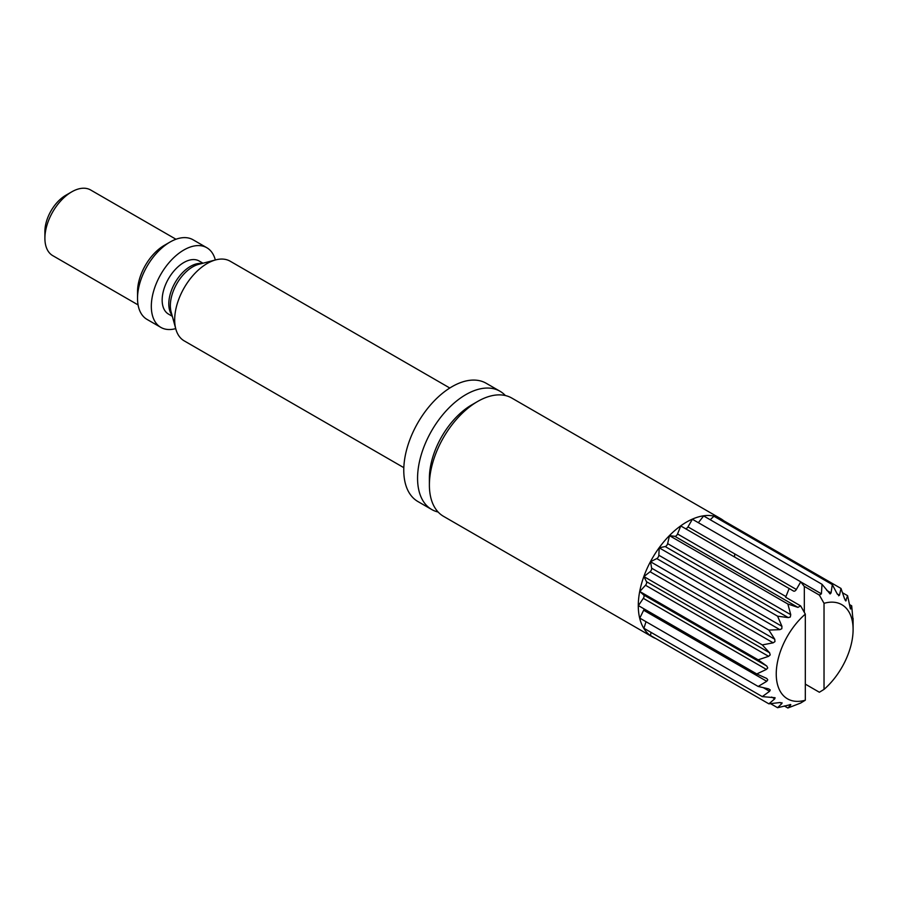 <?xml version="1.0" encoding="UTF-8"?>
<svg xmlns="http://www.w3.org/2000/svg" width="898" height="898" viewBox="0 0 898 898"><rect width="100%" height="100%" fill="white"/><g stroke="black" fill="none" stroke-linecap="round" stroke-linejoin="round"><path stroke-width="1.35" d="M44.9 238.296L44.9 231.459A29.544 17.062 -60 0 1 65.79 195.281L71.705 191.869A37.907 21.889 120 0 0 44.9 238.296A37.907 21.889 120 0 0 52.746 255.638L138.067 304.905M175.974 239.25L90.653 189.994A37.907 21.889 120 0 0 71.705 191.869L65.79 195.281M215.318 259.993A45.989 26.547 120 0 0 206.832 247.736L193.036 239.766A45.989 26.547 120 0 0 170.048 242.045A45.989 26.547 120 0 0 170.036 242.045L164.323 245.345A37.907 21.889 120 0 0 137.529 291.771L137.529 298.372A45.989 26.547 120 0 0 147.048 319.419L160.843 327.388A45.989 26.547 120 0 0 175.705 328.612M164.323 245.345L170.036 242.045A45.989 26.547 120 0 0 137.529 298.372M206.832 247.736A45.989 26.547 120 0 0 183.832 250.014A45.989 26.547 120 0 0 153.794 290.537A45.989 26.547 120 0 0 160.843 327.388M202.993 263.215L199.165 261.004A30.655 17.702 120 0 0 168.51 278.706A30.655 17.702 120 0 0 168.51 314.109L172.326 316.309M449.808 388.015L230.191 261.217A45.989 26.547 120 0 0 215.789 259.87A45.989 26.547 120 0 0 174.683 319.823A45.989 26.547 120 0 0 175.84 329.072A45.989 26.547 120 0 0 184.202 340.87L403.819 467.667M499.995 391.247L486.2 383.278A68.282 39.422 120 0 0 452.053 386.656A68.282 39.422 120 0 0 407.445 446.834A68.282 39.422 120 0 0 417.918 501.544L431.714 509.514A68.282 39.422 -60 0 1 421.241 454.792A68.282 39.422 -60 0 1 465.849 394.626A68.282 39.422 -60 0 1 499.995 391.247A68.282 39.422 -60 0 1 505.383 395.547M438.134 512.028A68.282 39.422 -60 0 1 431.714 509.514M477.669 401.451L471.764 404.863A59.919 34.595 120 0 0 429.39 478.252L429.39 485.077A68.282 39.422 -60 0 1 477.669 401.451A68.282 39.422 -60 0 1 511.815 398.072L720.712 518.674A68.282 39.422 -60 0 1 723.721 520.75M655.731 638.512A68.282 39.422 -60 0 1 652.431 636.94L443.533 516.339A68.282 39.422 -60 0 1 429.39 485.077M824.027 689.395A54.351 31.374 120 0 0 853.1 629.577A54.351 31.374 120 0 0 824.027 603.321L824.027 689.395L819.369 692.246L805.315 684.13M824.027 603.321L819.369 595.093L804.327 586.405A2.784 1.605 -60 0 1 804.294 586.394A2.784 1.605 -60 0 1 804.002 586.125L800.769 581.825L796.358 589.47A2.784 1.605 -60 0 1 793.574 591.075L789.162 588.527L785.93 596.564A2.784 1.605 -60 0 1 785.604 597.215L800.646 605.903L805.315 614.131L805.315 700.204L800.646 703.055L787.86 708.006L790.745 704.941L790.015 704.515M805.315 614.131A54.351 31.374 120 0 0 776.242 673.949A54.351 31.374 120 0 0 805.315 700.204M804.327 612.391L804.327 586.405M852.909 619.485L852.73 618.127M852.932 619.463L851.697 605.836L850.586 609.012M850.361 608.676L847.589 595.677L845.714 600.953M845.018 599.987L846.185 600.661L844.603 598.921L840.988 588.448L839.495 595.217L838.586 595.778M837.217 593.904L839.495 595.217L837.419 594.285L832.3 584.576L831.077 592.893L830.1 593.948L822.018 584.284L821.412 593.836L819.369 595.093M800.646 605.903L797.94 607.385L674.836 536.308A2.784 1.605 120 0 0 677.541 533.984L785.93 596.564M674.836 536.308L669.493 535.668L667.641 543.616L790.745 614.692L787.86 604.006L797.94 607.385M790.745 614.692L790.296 617.027L788.276 617.611L665.171 546.545A2.784 1.605 120 0 0 667.641 543.616M665.171 546.545L659.211 547.836L658.84 555.245L781.945 626.321L777.578 616.174L788.276 617.611M781.945 626.321L781.81 628.712L779.857 629.655L656.752 558.578A2.784 1.605 120 0 0 658.84 555.245M656.752 558.578L650.522 561.744L651.645 568.187L774.75 639.253L768.879 630.082L779.857 629.655M774.75 639.253L774.974 641.599L773.167 642.822L650.062 571.745A2.784 1.605 120 0 0 651.645 568.187M650.062 571.745L643.922 576.583L646.481 581.68L769.586 652.756L762.29 644.921L773.167 642.822M769.586 652.756L770.203 654.923L768.598 656.326L645.494 585.26A2.784 1.605 120 0 0 646.481 581.68M645.494 585.26L639.803 591.501L643.653 594.947L766.757 666.024L758.17 659.839L768.598 656.326M766.757 666.024L767.745 667.921L766.421 669.414L643.316 598.337A2.784 1.605 120 0 0 643.653 594.947M781.967 702.685L781.945 703.471L779.857 702.55L768.879 703.841L774.75 698.846L775.075 697.724L762.29 696.612L769.586 691.303L770.26 689.956L768.598 688.867L758.17 686.454L766.757 681.301L767.768 679.831L766.769 678.473L756.767 673.949L766.421 669.414M790.756 704.582L777.578 707.714L781.945 703.471L780.25 702.505M849.396 604.5L851.697 605.836M842.504 592.747L847.589 595.677M721.689 520.717L722.621 520.11L840.988 588.448M710.206 519.729L713.932 516.238L832.3 584.576M698.352 522.703L703.65 515.946L822.018 584.284M685.185 528.507A2.784 1.605 120 0 0 687.969 526.89L692.38 519.246L800.769 581.825M677.541 533.984L680.763 525.947L789.162 588.527M669.493 535.668L787.86 604.006M659.211 547.836L777.578 616.174M650.522 561.744L768.879 630.082M643.922 576.583L762.29 644.921M639.803 591.501L758.17 659.839M643.316 598.337L638.411 605.622L756.767 673.949M766.757 681.301L643.653 610.225A2.784 1.605 120 0 0 644.057 608.878M643.653 610.225L639.803 618.116L758.17 686.454M646.021 621.708L643.922 628.274L762.29 696.612M650.983 632.349L650.522 635.503L768.879 703.841M770.551 703.662L777.578 707.714M784.302 705.963L787.86 708.006M652.431 636.94A68.282 39.422 -60 0 1 638.287 605.69A68.282 39.422 -60 0 1 668.101 536.97A68.282 39.422 -60 0 1 720.712 518.674M734.732 553.898A68.282 39.422 -60 0 1 734.497 556.973M172.012 315.176A30.655 17.702 -60 0 1 175.144 282.544A30.655 17.702 -60 0 1 201.837 263.518M175.84 329.072L171.148 311.999A31.666 18.286 -60 0 1 176.906 283.555A31.666 18.286 -60 0 1 198.66 264.349L215.789 259.87M826.766 590.401L831.077 592.893M800.881 581.971L821.412 593.836M687.969 526.89L796.358 589.47M769.586 691.303L763.255 687.644M774.75 698.846L771.651 697.05M853.1 629.577L853.1 618.34"/></g></svg>

